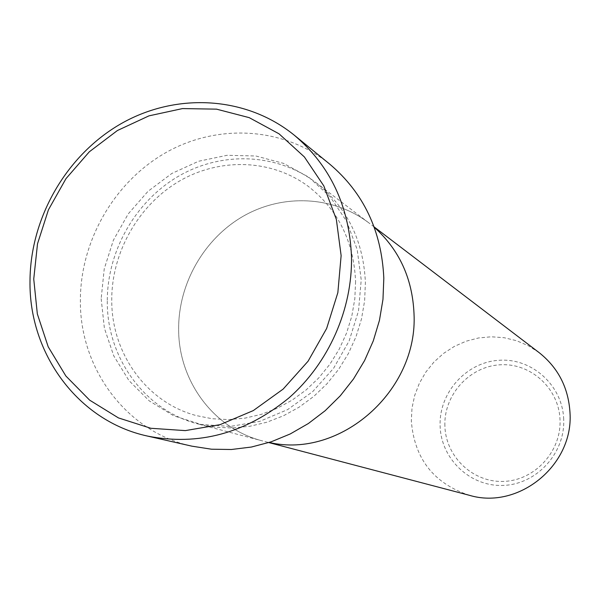 <?xml version="1.0" encoding="UTF-8"?>
<svg xmlns="http://www.w3.org/2000/svg" width="600" height="600" viewBox="0 0 600 600"><rect width="100%" height="100%" fill="white"/><g stroke="black" fill="none" stroke-linecap="round" stroke-linejoin="round"><path stroke-width="0.45" stroke-dasharray="3 2.25" d="M107.28 301.103C106.77 357.907 144.757 410.565 198.368 424.058L215.153 427.215L232.365 427.98L249.69 426.315L266.812 422.235L283.425 415.8L299.205 407.115L313.86 396.33L327.105 383.64L338.7 369.27L348.413 353.498L356.055 336.608L361.493 318.923L364.627 300.78L365.4 282.51C363.45 240.54 347.032 207.278 316.155 182.738C277.207 153.18 222.21 151.05 178.942 175.972C135.69 200.993 107.212 250.792 107.28 301.103M374.115 226.897L368.858 222.892C333.3 195.892 283.08 193.597 243.623 215.993C204.173 238.462 178.328 283.567 178.642 329.228C178.455 380.775 213.487 428.588 262.455 440.903L198.368 424.058M329.655 164.07C284.243 127.155 218.572 123.188 166.703 152.13C114.817 181.17 80.422 240.3 80.377 300.202C79.552 368.632 126.458 432.045 191.962 446.183M539.092 352.597L528.278 345.69L516.495 340.688L504.067 337.695L491.31 336.788L478.56 337.965L466.14 341.197L454.38 346.388L443.565 353.4L433.965 362.04L425.827 372.097L419.355 383.303L414.713 395.385L412.005 408.03L411.322 420.923C414.345 458.678 433.717 483.472 469.44 495.315M316.155 182.738L368.858 222.892C333.3 195.892 283.08 193.597 243.623 215.993C204.173 238.462 178.328 283.567 178.642 329.228C178.455 380.775 213.487 428.588 262.455 440.903L268.845 442.582M101.167 298.695L104.377 328.163L113.767 355.897L128.94 380.55L149.235 400.875L173.715 415.8L201.202 424.493L230.347 426.428L259.657 421.41L287.61 409.62L312.705 391.612L333.593 368.303L349.147 340.905L358.515 310.882L361.222 279.847L357.165 249.45L346.605 221.28L330.165 196.785L308.767 177.172L283.56 163.373L255.862 155.993L227.07 155.303L198.608 161.25L171.825 173.468L147.998 191.325L128.212 213.93L113.392 240.202L104.227 268.905L101.167 298.695M444.885 425.73C443.812 394.845 469.447 366.435 500.085 364.808C530.7 362.73 559.058 388.403 560.018 419.895C561.45 451.373 534.877 480.353 503.895 481.388C472.928 482.88 445.515 456.638 444.885 425.73M563.692 419.37C562.643 385.537 532.178 357.998 499.32 360.263C466.447 362.025 438.96 392.505 440.107 425.64C440.76 458.79 470.153 486.982 503.408 485.4C536.678 484.32 565.237 453.18 563.692 419.37M355.59 281.468L354.817 298.89L351.795 316.2L346.56 333.075L339.21 349.185L329.895 364.222L318.78 377.903L306.097 389.963L292.08 400.178L277.02 408.368L261.188 414.39L244.897 418.155L228.442 419.603L212.138 418.732L196.267 415.582C146.407 402.428 111.278 353.13 111.743 299.767C111.698 252.278 138.465 205.14 179.115 181.267C219.772 157.485 271.365 159.007 308.175 186.292C337.913 209.415 353.722 241.14 355.59 281.468"/><path stroke-width="0.9" d="M341.13 255.623L336.353 219.42L323.85 185.955L304.38 156.945L279.045 133.822L249.233 117.653L216.517 109.148L182.542 108.578L148.98 115.852L117.413 130.523L89.317 151.8L65.97 178.657L48.435 209.798L37.515 243.788L33.742 279.045L37.335 313.935L48.195 346.793L65.887 376.028L89.662 400.162L118.448 417.915L150.863 428.28L185.333 430.612L220.08 424.65L253.29 410.588L283.163 389.077L308.07 361.222L326.632 328.493L337.853 292.642L341.13 255.623M30 280.972C30.3 217.312 66.84 154.395 121.785 123.292C176.715 92.295 246.233 96.142 294.3 135.21C330.218 165.623 349.282 206.07 351.495 256.553C352.545 309.233 328.688 363.12 288.81 398.025C245.483 433.447 198.36 446.123 147.458 436.065C78.12 421.088 28.845 353.7 30 280.972M414 313.44C412.38 278.295 399.127 249.577 374.257 227.28C399.127 249.577 412.38 278.295 414 313.44C418.357 390.645 340.305 459.143 269.228 442.463C340.305 459.143 418.357 390.645 414 313.44M147.458 436.065L191.962 446.183L211.485 449.205L231.428 449.498L251.438 447.03L271.17 441.817L290.257 433.942L308.355 423.525L325.132 410.737L340.282 395.798L353.505 378.975L364.575 360.577L373.267 340.928L379.44 320.4L382.972 299.37L383.82 278.212C381.638 230.843 363.577 192.795 329.655 164.07L294.3 135.21M268.845 442.582L469.44 495.315C518.445 510.09 573.683 465.255 570 412.732C568.477 387.81 558.173 367.763 539.092 352.597L374.115 226.897"/></g></svg>
